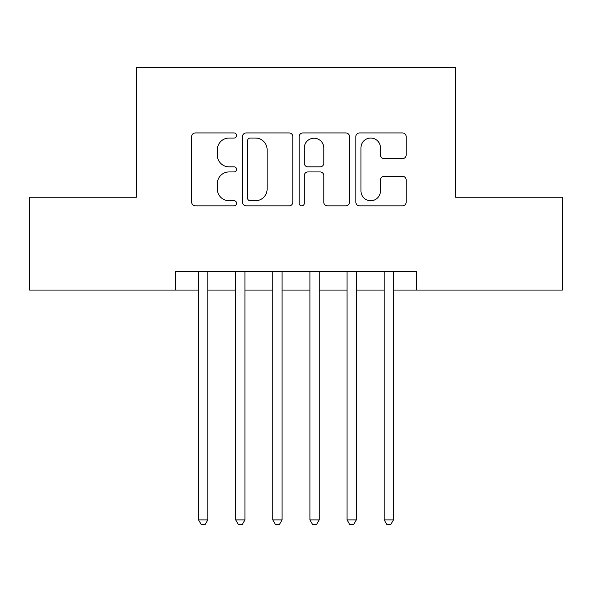 <?xml version="1.0" encoding="UTF-8"?>
<svg xmlns="http://www.w3.org/2000/svg" width="592" height="592" viewBox="0 0 592 592"><rect width="100%" height="100%" fill="white"/><g stroke="black" fill="none" stroke-linecap="round" stroke-linejoin="round"><path stroke-width="0.89" d="M236.593 135.494A2.553 2.553 0 0 0 234.047 132.948L195.323 132.948A3.641 3.641 0 0 0 191.675 136.589L191.675 202.19A3.641 3.641 0 0 0 195.323 205.838L234.047 205.838A2.553 2.553 0 0 0 236.593 203.285A2.553 2.553 0 0 0 234.047 200.732L229.03 200.732A11.662 11.662 0 0 1 217.368 189.07L217.368 183.601A11.662 11.662 0 0 1 229.03 171.939L234.047 171.939A2.553 2.553 0 0 0 236.593 169.393A2.553 2.553 0 0 0 234.047 166.84L229.03 166.84A11.662 11.662 0 0 1 217.368 155.178L217.368 149.709A11.662 11.662 0 0 1 229.03 138.047L234.047 138.047A2.553 2.553 0 0 0 236.593 135.494M402.508 158.641A3.641 3.641 0 0 0 406.156 154.993L406.156 136.589A3.641 3.641 0 0 0 402.508 132.948L359.507 132.948A3.641 3.641 0 0 0 355.859 136.589L355.859 202.19A3.641 3.641 0 0 0 359.507 205.838L402.508 205.838A3.641 3.641 0 0 0 406.156 202.19L406.156 179.961A3.641 3.641 0 0 0 402.508 176.312L384.104 176.312A3.641 3.641 0 0 0 380.464 179.961L380.464 190.987A9.746 9.746 0 0 1 370.71 200.732A9.746 9.746 0 0 1 360.965 190.987L360.965 147.8A9.746 9.746 0 0 1 370.71 138.047A9.746 9.746 0 0 1 380.464 147.8L380.464 154.993A3.641 3.641 0 0 0 384.104 158.641L402.508 158.641M175.328 290.058L29.6 290.058L29.6 197.24L136.345 197.24L136.345 67.288L455.655 67.288L455.655 197.24L562.4 197.24L562.4 290.058L416.672 290.058L416.672 271.499L175.328 271.499L175.328 290.058L198.535 290.058M292.811 136.589A3.641 3.641 0 0 0 289.17 132.948L246.161 132.948A3.641 3.641 0 0 0 242.52 136.589L242.52 202.19A3.641 3.641 0 0 0 246.161 205.838L289.17 205.838A3.641 3.641 0 0 0 292.811 202.19L292.811 136.589M302.83 132.948L345.839 132.948A3.641 3.641 0 0 1 349.48 136.589L349.48 202.19A3.641 3.641 0 0 1 345.839 205.838L327.435 205.838A3.641 3.641 0 0 1 323.787 202.19L323.787 175.587A3.641 3.641 0 0 0 320.146 171.939L307.936 171.939A3.641 3.641 0 0 0 304.288 175.587L304.288 203.285A2.553 2.553 0 0 1 301.742 205.838A2.553 2.553 0 0 1 299.189 203.285L299.189 136.589A3.641 3.641 0 0 1 302.83 132.948M207.822 290.058L235.668 290.058M244.947 290.058L272.794 290.058M282.073 290.058L309.927 290.058M319.206 290.058L347.053 290.058M356.332 290.058L384.178 290.058M393.465 290.058L416.672 290.058M250.172 138.047A2.553 2.553 0 0 0 247.619 140.6L247.619 198.179A2.553 2.553 0 0 0 250.172 200.732L255.455 200.732A11.662 11.662 0 0 0 267.118 189.07L267.118 149.709A11.662 11.662 0 0 0 255.455 138.047L250.172 138.047M323.787 147.978A9.746 9.746 0 0 0 314.041 138.232A9.746 9.746 0 0 0 304.288 147.978L304.288 163.192A3.641 3.641 0 0 0 307.936 166.84L320.146 166.84A3.641 3.641 0 0 0 323.787 163.192L323.787 147.978M207.822 271.499L207.822 519.887L198.535 519.887L198.535 271.499M207.822 519.887L205.032 524.712L201.324 524.712L198.535 519.887M244.947 271.499L244.947 519.887L235.668 519.887L235.668 271.499M244.947 519.887L242.165 524.712L238.45 524.712L235.668 519.887M282.073 271.499L282.073 519.887L272.794 519.887L272.794 271.499M282.073 519.887L279.291 524.712L275.576 524.712L272.794 519.887M319.206 271.499L319.206 519.887L309.927 519.887L309.927 271.499M319.206 519.887L316.424 524.712L312.709 524.712L309.927 519.887M356.332 271.499L356.332 519.887L347.053 519.887L347.053 271.499M356.332 519.887L353.55 524.712L349.835 524.712L347.053 519.887M393.465 271.499L393.465 519.887L384.178 519.887L384.178 271.499M393.465 519.887L390.676 524.712L386.968 524.712L384.178 519.887"/></g></svg>
